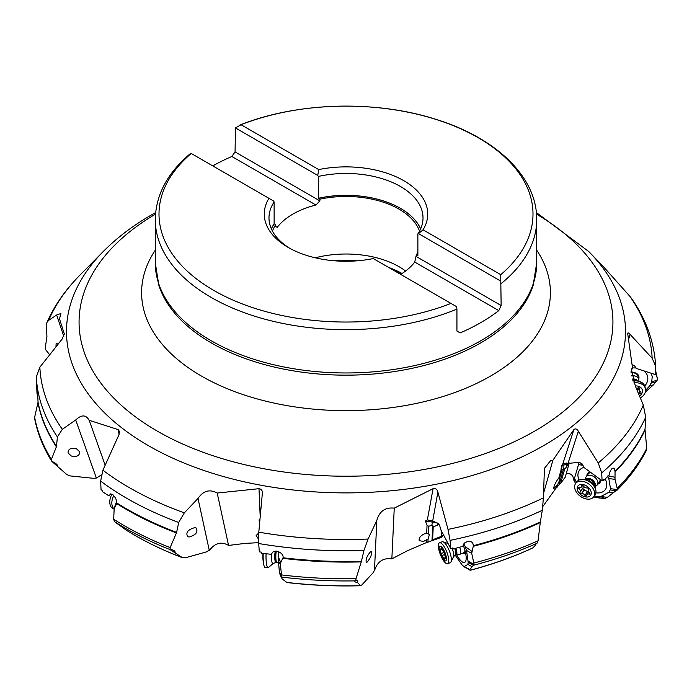 <?xml version="1.0" encoding="UTF-8"?>
<svg xmlns="http://www.w3.org/2000/svg" width="692" height="692" viewBox="0 0 692 692"><rect width="100%" height="100%" fill="white"/><g stroke="black" fill="none" stroke-linecap="round" stroke-linejoin="round"><path stroke-width="1.04" d="M542.822 506.535L555.918 488.249L560.684 483.267L565.252 477.16L569.222 463.086M566.29 473.484L570.009 473.83L571.618 474.842L572.829 476.286L573.884 480.36L575.632 483.474M573.884 429.585L562.795 463.96L579.273 462.299L582.171 463.969L584.186 467.645L602.092 480.793L601.703 472.887L598.251 462.939L578.339 431.237C576.929 428.893 575.441 428.339 573.884 429.585L552.882 460.284L550.46 460.811L544.422 468.389L543.402 497.859L542.303 510.281A309.8 178.865 180 0 1 450.068 540.383L448.009 529.397L437.88 492.055C437.197 489.322 435.597 488.189 433.071 488.664L394.25 508.144C385.219 507.149 379.415 511.241 376.837 520.427L368.083 539.033L363.94 550.469A309.8 178.865 180 0 1 258.67 543.523L258.799 532.174L262.32 493.595C262.64 490.792 261.533 489.149 258.998 488.682L217.193 493.033C209.667 488.933 203.275 490.732 198.007 498.448L184.332 512.85L178.718 522.46A309.8 178.865 180 0 1 100.634 481.113L102.9 470.214L118.998 434.645L119.422 431.367L118.159 429.62L89.19 420.303M607.688 476.563L608.822 478.587L610.508 488.708L610.171 489.927L609.021 492.185L600.595 496.64L604.964 498.456L607.412 497.323L617.489 489.547L615.006 479.331L615.05 471.313A309.8 178.865 0 0 0 645.039 429.36L645.688 417.241L643.318 405.054L635.351 386.119L631.45 369.303L632.488 367.737L627.644 333.215M627.653 333.994C627.644 332.463 628.448 332.584 630.057 334.366L652.141 358.188A306.245 176.806 0 0 0 629.668 296.064L602.663 265.84L588.84 251.611A279.507 161.374 180 0 1 543.687 445.596A279.507 161.374 180 0 1 543.644 445.622A279.507 161.374 180 0 1 176.469 459.817A279.507 161.374 180 0 1 103.16 251.611L79.926 275.148A306.245 176.806 0 0 0 48.682 320.318L56.649 314.998L60.887 313.519L59.512 318.83L64.347 334.037L61.943 339.339L39.859 367.184A306.245 176.806 0 0 0 62.332 429.308L75.705 419.983C81.647 414.37 86.197 414.62 89.337 420.719L105.123 465.059M126.42 530.245L114.5 521.647L113.696 519.234A313.139 180.785 0 0 0 170.154 547.597L170.076 549.612L182.42 557.657L185.318 557.804L206.597 551.844L210.126 549.578C215.48 542.805 221.63 541.421 228.568 545.434L245.349 543.367L258.626 542.675M280.173 574.905L281.869 578.175L280.407 564.663L280.718 562.579L278.132 556.368L279.326 571.696L280.173 574.905L282.128 578.884L286.817 582.422A298.503 172.343 0 0 0 360.428 585.64L361.804 584.982L372.945 572.933L374.848 569.654C377.763 561.324 383.437 557.726 391.854 558.859L407.51 550.702L426.22 542.684L441.522 537.364L443.442 534.821M418.478 233.602L417.873 233.896L417.873 255.737L416.342 254.881L414.742 262.078L498.794 310.604L501.146 305.535L500.792 281.125L418.478 233.602L423.054 229.813A81.734 47.186 0 0 0 403.799 180.698A81.734 47.186 0 0 0 318.735 169.583L241.032 124.724L235.427 127.916L235.072 151.911L231.846 156.487L315.907 205.014A75.039 43.319 0 0 0 292.941 214.07A75.039 43.319 0 0 0 277.258 227.331L275.658 226.405L275.658 224.718L274.127 223.801L274.127 201.96A77.011 44.461 0 0 0 268.989 217.928A77.011 44.461 0 0 0 289.922 248.402M498.794 310.604A190.724 110.114 180 0 1 480.862 322.567A190.724 110.114 180 0 1 460.154 332.921L456.928 331.061L456.928 309.108A190.724 110.114 180 0 1 210.8 297.205A190.724 110.114 180 0 1 155.276 219.537L155.276 262.848A190.724 110.114 0 0 0 273.011 364.58A190.724 110.114 0 0 0 480.862 340.706A190.724 110.114 0 0 0 480.905 340.689A190.724 110.114 0 0 0 536.724 262.848L533.134 285.372A190.352 109.898 0 0 1 480.637 342.947A190.352 109.898 0 0 1 480.594 342.972A190.352 109.898 0 0 1 289.619 370.229A190.352 109.898 0 0 1 158.866 285.372L155.276 262.848M212.781 165.898A190.724 110.114 180 0 1 231.846 156.487M241.032 124.724A186.996 107.961 180 0 1 478.553 137.916A186.996 107.961 180 0 1 500.757 274.672L500.792 281.125M500.757 274.672L423.054 229.813M318.735 169.583L317.74 175.439L235.427 127.916M417.873 233.896A77.011 44.461 0 0 0 423.011 217.928A77.011 44.461 0 0 0 318.346 176.434L317.74 175.439M416.342 256.568L501.146 305.535M400.668 274.378A75.039 43.319 0 0 0 414.742 262.078M456.928 309.108L456.573 306.651L450.968 303.416A186.996 107.961 180 0 1 213.447 290.225A186.996 107.961 180 0 1 191.243 153.468L191.208 153.442M274.127 201.96L273.522 200.965L191.243 153.468M268.946 198.327A81.734 47.186 0 0 0 288.201 247.433A81.734 47.186 0 0 0 373.265 258.557L450.968 303.416M274.888 225.964L277.258 227.331M315.907 205.014L319.877 200.879L319.877 199.184L318.346 198.275L318.346 176.434M235.072 151.911L319.877 200.879M416.342 254.881A75.039 43.319 0 0 0 417.873 252.251M419.525 231.145A75.039 43.319 0 0 0 319.877 199.184M315.31 257.805A75.039 43.319 180 0 1 405.607 271.022M275.658 224.718A75.039 43.319 0 0 0 272.475 231.145M543.514 493.439L552.882 460.284M441.522 537.364L441.851 531.811M441.643 536.231L432.621 539.786L431.99 540.954M439.161 524.424L433.227 526.906L432.621 539.786M433.227 526.906L432.725 525.15L431.981 540.936M432.725 525.15L428.685 526.266L428.331 533.792L429.403 534.691L428.088 538.912L427.916 542.442M450.068 540.383L450.708 548.479L440.968 530.141L439.757 525.859L438.218 523.36L432.673 521.093L427.345 519.891L425.502 521.413L427.042 525.263L426.661 533.273L424.836 533.636C420.572 535.582 418.695 537.935 419.205 540.686L423.608 541.421L428.088 538.912M425.839 520.635L425.502 521.413A11.816 0.969 12.4 0 1 432.483 522.131L431.739 525.539M391.854 558.859L394.25 508.144M228.568 545.434L217.193 493.033M258.557 539.206L256.161 535.539L258.756 532.952M259.535 521.846L259.007 520.012L259.76 519.078M280.718 562.579L283.063 557.761C283.997 552.13 272.821 548.194 271.61 554.335L261.697 553.271L261.559 552.155L259.327 551.861L258.67 543.523M361.432 561.273L361.259 561.887A309.869 178.899 180 0 1 283.019 558.366L283.063 557.761A309.8 178.865 0 0 0 361.432 561.273L363.94 550.469M281.488 574.914A313.139 180.785 0 0 0 356.034 578.702L361.259 561.887M356.034 578.702L355.792 580.657C357.427 580.069 358.041 580.752 357.634 582.699L360.705 585.735M374.45 570.813L376.837 520.427M370.869 551.36L371.275 551.247C372.123 554.361 370.609 558.124 366.743 562.535L366.336 562.648C365.488 559.534 366.994 555.771 370.869 551.36M278.132 556.368L278.617 551.628M281.852 577.111A312.222 180.257 180 0 0 355.29 580.873C353.958 581.323 354.745 581.929 357.634 582.699M113.696 519.234L114.154 508.862L116.714 503.542L116.403 500.299L115.486 497.955L112.805 494.572L110.538 493.906L109.042 495.93L102.572 491.796L102.485 490.637L101.058 489.651L100.634 481.113M116.784 502.954A309.8 178.865 0 0 0 176.607 532.39L178.718 522.46M176.607 532.39L176.434 532.935A309.869 178.899 180 0 1 116.714 503.542M170.154 547.597L176.434 532.935M175.111 552.822C175.387 551.005 173.77 549.906 170.267 549.526M126.152 530.072A298.503 172.343 0 0 0 182.42 557.657L182.818 557.856M209.313 550.512L198.007 498.448M194.729 527.65L196.07 527.944C198.336 531.975 196 534.985 189.072 536.992L187.731 536.689C185.473 532.667 187.809 529.648 194.729 527.65M114.612 506.925L116.689 501.19M110.625 493.889L109.042 495.93M34.842 419.075L34.643 417.25A313.139 180.785 0 0 0 51.442 459.35L51.857 461.382L57.86 466.711L66.89 474.617L70.212 475.923L93.498 478.319L96.378 478.042L101.317 474.954M34.643 417.25L38.051 402.19C37.74 393.878 37.385 390.98 36.996 393.514L36.321 376.993L39.859 367.184M38.051 402.19A309.8 178.865 0 0 0 56.493 446.305L57.401 436.937L62.332 429.308M56.493 446.305L56.372 446.798A309.869 178.899 180 0 1 37.991 402.753M51.442 459.35L56.372 446.798M34.652 418.435C37.411 433.097 43.077 447.326 51.658 461.106L51.857 461.382C55.905 463.182 57.903 464.955 57.86 466.711M96.378 478.042L75.705 419.983M76.371 448.693L79.666 451.746C79.649 455.734 76.881 457.161 71.354 456.028L68.058 452.975C68.076 448.987 70.844 447.56 76.371 448.693M37.16 391.802L36.996 393.514L37.498 393.229M49.642 354.676L45.802 349.892L45.231 348.145L46.944 336.364L46.312 326.581L46.9 322.507L48.682 320.318M63.82 336.39L56.649 314.998M55.965 346.744L56.147 343.18L58.872 343.137M471.762 551.239L465.309 546.723L466.52 550.495L468.216 562.406L467.87 564.387L464.211 566.575L470.093 570.243L469.738 569.577L474.132 564.516L471.719 553.384L473.38 545.677A309.8 178.865 0 0 0 540.357 521.924L542.303 510.281M540.357 521.924L540.262 522.581A309.869 178.899 180 0 1 473.38 546.291M473.916 563.02A313.139 180.785 0 0 0 538.082 540.781L540.262 522.581M538.082 540.781L536.949 543.307C535.21 544.336 534.795 544.872 535.712 544.924L535.963 543.964M464.211 566.575L470.093 570.243A298.503 172.343 0 0 0 532.927 547.865L535.712 544.924L535.245 544.613M463.943 566.437L462.394 565.373L455.154 555.088M465.309 546.723L463.787 543.886M456.608 554.699A16.15 4.991 -111.3 0 0 462.983 562.293A16.15 4.991 -111.3 0 0 465.491 561.567A16.15 4.991 -111.3 0 0 463.112 544.959M427.042 525.263L428.685 526.266M450.708 548.479L452.888 547.943L453.026 549.016L462.585 546.421L464.721 542.874L467.913 541.256L471.615 541.948L472.835 543.332L473.38 545.677M465.941 568.011L463.977 566.618M452.499 548.047L453.026 549.016M426.661 533.273L428.331 533.792M464.764 549.682A7.664 2.37 68.7 0 1 464.912 551.515A7.664 2.37 68.7 0 1 463.398 553.401A7.664 2.37 68.7 0 1 462.905 553.116M463.51 552.571A6.894 2.128 -111.3 0 0 464.185 552.614A6.894 2.128 -111.3 0 0 464.877 550.564M559.646 478.293C560.036 478.916 559.508 480.724 558.072 483.734L553.816 488.647C553.643 486.58 555.01 483.397 557.908 479.098L559.612 478.276L561.878 470.257L563.807 468.026L559.058 484.841M561.878 470.257L561.004 469.323L561.627 466.053L562.795 463.96M602.092 480.793L603.389 479.608L603.467 480.637L609.029 475.214L610.24 471.036L612.031 468.475L614.081 468.095L615.05 471.313M645.039 429.36L645.056 430.035A309.869 178.899 180 0 1 615.084 471.909M617.48 488.094A313.139 180.785 0 0 0 646.752 448.329L645.056 430.035M646.752 448.329L646.198 450.622M631.052 371.665L632.488 367.737M579.169 462.308L573.884 480.36M569.256 462.983L564.56 469.539L560.684 483.267M564.56 469.539L563.807 468.026M558.072 483.734L557.008 487.488M566.826 462.905L568.452 464.064M614.764 477.229L607.931 475.785M617.255 489.953A312.222 180.257 180 0 1 616.788 490.429L617.489 489.547L610.508 488.708M600.595 496.64L599.22 498.006L604.964 498.456M599.22 498.006L593.606 496.925M600.033 496.657L594.324 495.982M576.419 482.436L574.386 477.999M581.808 463.476L581.704 465.154L578.201 464.47M581.704 465.154L582.802 465.067M584.048 467.377A16.15 10.717 -142.9 0 0 579.014 480.075M595.89 492.842A16.15 10.717 -142.9 0 0 598.753 492.929A16.15 10.717 -142.9 0 0 606.391 482.082A16.15 10.717 -142.9 0 0 605.223 478.985M600.448 479.591A7.664 5.086 37.1 0 1 597.853 484.141M585.155 479.322L585.83 477.428A6.894 4.576 37.1 0 1 586.28 476.589A6.894 4.576 37.1 0 1 593.061 476.183A6.894 4.576 37.1 0 1 597.265 484.919L599.358 482.16A6.894 4.576 -142.9 0 0 599.929 479.21M590.804 472.515A6.894 4.576 -142.9 0 0 588.364 473.838L586.28 476.589M586.859 475.819A7.664 5.086 37.1 0 1 590.267 472.126M602.801 480.153L603.467 480.637M632.159 364.796L634.365 365.566L636.424 368.481L655.661 374.666L655.661 366.206L652.141 358.188M655.661 366.224C654.321 342.177 646.207 319.488 631.312 298.157L629.668 296.064M645.238 392.156L653.404 384.864L657.158 380.245L657.357 378.766L655.549 370.8M651.31 373.273L652.227 376.69L651.717 381.733L649.71 385.877L645.627 390.253M644.762 385.989A16.15 11.989 166.6 0 0 643.802 370.86M636.138 368.023A16.15 11.989 166.6 0 0 632.393 367.98M657.4 379.233L657.357 378.766A313.139 180.785 0 0 0 656.578 374.952L657.374 378.835M631.052 372.495A7.664 5.683 -13.4 0 1 638.699 379.017M631.476 375.886A6.894 5.112 -13.4 0 1 633.967 375.808A6.894 5.112 -13.4 0 1 638.785 379.38L638.067 376.37A6.894 5.112 166.6 0 0 631.061 372.824M638.785 379.38A6.894 5.112 -13.4 0 1 638.863 380.712L638.82 381.102M633.82 382.953A11.228 8.33 -13.4 0 1 637.617 382.866A11.228 8.33 -13.4 0 1 645.463 388.688L645.005 386.785A11.228 8.33 166.6 0 0 641.994 382.659A11.228 8.33 166.6 0 0 637.159 380.963A11.228 8.33 166.6 0 0 633.059 381.102M645.463 388.688A11.228 8.33 -13.4 0 1 640.325 397.883M635.247 385.911A7.88 5.847 -13.4 0 1 636.839 385.963A7.88 5.847 -13.4 0 1 642.314 389.925A7.88 5.847 -13.4 0 1 639.538 395.997M638.569 393.705A2.725 2.024 -13.4 0 1 639.841 393.341A1.15 0.856 166.6 0 0 640.446 391.681A2.725 2.024 -13.4 0 1 639.2 390.418A2.725 2.024 -13.4 0 1 639.538 388.973A1.15 0.856 166.6 0 0 638.015 387.927A2.725 2.024 -13.4 0 1 636.294 388.333M639.841 393.341L638.854 389.233L636.874 389.691M597.265 484.919A6.894 4.576 37.1 0 1 596.582 485.576L594.947 486.736M593.58 496.96L594.895 495.221A11.228 7.448 -142.9 0 0 595.959 491.597A11.228 7.448 -142.9 0 0 588.053 480.992A11.228 7.448 -142.9 0 0 580.086 479.686A11.228 7.448 -142.9 0 0 576.998 481.667L575.683 483.405A11.228 7.448 37.1 0 1 586.738 482.731A11.228 7.448 37.1 0 1 593.58 496.96A11.228 7.448 37.1 0 1 582.526 497.634A11.228 7.448 37.1 0 1 575.683 483.405M585.7 485.49A7.88 5.225 37.1 0 1 591.098 494.278A7.88 5.225 37.1 0 1 582.75 495.948A7.88 5.225 37.1 0 1 577.353 487.168A7.88 5.225 37.1 0 1 585.7 485.49M589.039 494.053A1.15 0.761 -142.9 0 0 589.454 492.583A2.725 1.808 37.1 0 1 588.399 489.512L588.408 489.512A1.15 0.761 -142.9 0 0 586.937 487.912A2.725 1.808 37.1 0 1 585.121 487.566A2.725 1.808 37.1 0 1 583.59 486.173A1.15 0.761 -142.9 0 0 581.704 486.043A2.725 1.808 37.1 0 1 581.453 486.96A2.725 1.808 37.1 0 1 579.412 487.384A1.15 0.761 -142.9 0 0 578.996 488.855A2.725 1.808 37.1 0 1 580.052 491.926A2.725 1.808 37.1 0 1 580.043 491.926L580.043 491.926A1.15 0.761 -142.9 0 0 581.514 493.534A2.725 1.808 37.1 0 1 583.339 493.872A2.725 1.808 37.1 0 1 584.861 495.264A1.15 0.761 -142.9 0 0 586.747 495.394A2.725 1.808 37.1 0 1 586.998 494.477A2.725 1.808 37.1 0 1 589.039 494.053L589.843 492.998M584.861 495.264L587.707 491.502L588.537 492.453M587.707 491.502L583.451 489.824L582.889 488.171L583.33 486.718L582.569 485.481M459.661 547.251A6.894 2.128 68.7 0 1 460.093 554.214A6.894 2.128 68.7 0 1 459.938 554.257L456.158 554.759A5.986 1.851 68.7 0 0 455.777 548.306M447.646 563.712L450.233 562.708A11.228 3.469 -111.3 0 0 450.682 562.388A11.228 3.469 -111.3 0 0 446.487 545.253A11.228 3.469 -111.3 0 0 442.681 541.724A11.228 3.469 -111.3 0 0 442.084 541.784L439.498 542.796A11.228 3.469 68.7 0 1 443.901 546.256A11.228 3.469 68.7 0 1 448.321 556.991A11.228 3.469 68.7 0 1 447.646 563.712A11.228 3.469 68.7 0 1 443.243 560.252A11.228 3.469 68.7 0 1 438.823 549.517A11.228 3.469 68.7 0 1 439.498 542.796M443.01 548.652A7.88 2.431 68.7 0 1 446.418 559.093A7.88 2.431 68.7 0 1 442.543 558.47A7.88 2.431 68.7 0 1 439.135 548.038A7.88 2.431 68.7 0 1 443.01 548.652M445.406 558.297L445.475 556.913A2.725 0.839 68.7 0 1 444.688 553.496L443.832 551.455A2.725 0.839 68.7 0 1 442.915 550.598A2.725 0.839 68.7 0 1 442.058 548.765L441.237 547.631L441.133 548.107A2.725 0.839 68.7 0 1 440.882 549.232A2.725 0.839 68.7 0 1 440.147 548.834L440.086 550.218A2.725 0.839 68.7 0 1 440.873 553.626L441.73 555.667A2.725 0.839 68.7 0 1 442.638 556.524A2.725 0.839 68.7 0 1 443.503 558.357L444.316 559.491L444.42 559.015A2.725 0.839 68.7 0 1 444.671 557.899A2.725 0.839 68.7 0 1 445.406 558.297L445.83 558.133M263.237 553.462A11.228 2.102 90.3 0 0 263.713 564.3A11.228 2.102 90.3 0 0 265.183 567.63L268.055 567.648A11.228 2.102 -89.7 0 1 266.083 553.79M275.39 551.161A5.908 1.107 90.3 0 0 275.027 552.657A5.908 1.107 90.3 0 0 274.836 558.954A5.908 1.107 90.3 0 0 275.823 562.371L273.15 563.582L268.262 567.596A11.228 2.102 -89.7 0 1 268.055 567.648M263.012 553.436A7.88 1.47 90.3 0 0 263.289 561.947L263.713 564.3M112 494.097A11.228 7.119 114.6 0 0 113.099 508.655L114.102 509.113M114.137 508.957A11.228 7.119 -65.4 0 1 113.808 495.481M598.251 462.939A306.245 176.806 0 0 0 643.318 405.054M401.343 273.963A80.748 46.623 0 0 0 393.315 270.131M334.867 260.815A80.454 46.451 180 0 1 357.133 260.815M388.644 267.432A80.454 46.451 180 0 1 402.061 273.504M102.9 470.214A306.245 176.806 0 0 0 184.332 512.85M258.799 532.174A306.245 176.806 0 0 0 368.083 539.033M448.009 529.397A306.245 176.806 0 0 0 543.402 497.859M155.484 214.157A266.939 154.117 0 0 0 158.139 431.592A266.939 154.117 0 0 0 534.752 431.081A266.939 154.117 0 0 0 534.795 431.055A266.939 154.117 0 0 0 536.516 214.157M536.724 250.193A204.4 118.012 180 0 1 490.533 376.076A204.4 118.012 180 0 1 234.562 391.56A204.4 118.012 180 0 1 155.276 250.193M536.724 262.848L536.724 219.537A190.724 110.114 180 0 1 501.146 283.582M271.351 228.844A77.011 44.461 180 0 1 274.127 223.801M318.346 198.275A77.011 44.461 180 0 1 420.649 228.844M318.381 198.319A76.968 44.435 180 0 1 420.624 228.914M271.376 228.914A76.968 44.435 180 0 1 274.162 223.853M426.35 539.994L426.22 542.684M433.071 488.664L427.345 519.891M258.998 488.682L260.114 514.943M259.673 520.107A11.816 3.097 28.7 0 0 259.007 520.012M281.826 576.514L279.326 571.696M281.834 577.214L279.585 572.881M280.407 564.663L278.193 560.39M118.159 429.62L119.102 434.342M170.076 549.612A312.222 180.257 180 0 1 114.5 521.647M57.401 436.937A309.8 178.865 180 0 1 36.321 376.993M432.673 521.093L437.88 492.055M437.318 525.28L437.785 523.178M437.379 523.014L432.483 522.131A1.972 0.796 -79.7 0 1 432.82 521.154M536.949 543.307A312.222 180.257 180 0 1 473.709 565.182M474.132 564.516L468.268 561.264M473.492 565.338L468.216 562.406M469.738 569.577L464.47 566.653M471.858 566.601L467.87 564.387M471.719 553.384L466.52 550.495M556.723 485.395L555.918 488.249M561.16 469.695L558.747 478.233M568.071 463.173L578.339 431.237M645.688 417.241A309.8 178.865 180 0 1 601.703 472.887M563.184 463.804A1.972 1.574 -101.2 0 0 562.89 465.223A11.816 0.675 -6.8 0 0 561.843 465.439M566.636 466.754L566.367 464.531L562.89 465.223L563.297 468.692M568.383 464.168A11.816 0.675 -6.8 0 0 566.367 464.531A1.972 1.574 78.8 0 1 566.558 463.311M616.46 490.689L610.171 489.927M607.412 497.323L601.14 496.571M613.769 492.756L609.021 492.185M596.21 497.548L596.85 496.475M574.204 480.983L575.026 479.599M615.006 479.331L608.822 478.587M628.604 339.391L630.057 334.366M653.404 384.864L649.71 385.877M657.158 380.245L651.717 381.733M656.111 381.776L651.215 383.117M632.341 379.078A5.986 4.446 -13.4 0 1 634.33 379.043A5.986 4.446 -13.4 0 1 637.877 380.834M637.297 380.704A5.908 4.386 166.6 0 0 634.417 379.562A5.908 4.386 166.6 0 0 632.514 379.597M632.6 379.847A5.908 4.386 -13.4 0 1 634.477 379.822A5.908 4.386 -13.4 0 1 636.891 380.626M639.538 388.973L639.278 387.892M638.015 387.927A13.209 7.949 -159.9 0 1 638.664 388.169M585.337 479.34A5.986 3.979 37.1 0 1 591.124 479.115A5.986 3.979 37.1 0 1 594.878 486.571M594.783 486.355A5.908 3.918 -142.9 0 0 590.795 479.591A5.908 3.918 -142.9 0 0 585.562 479.374M585.726 479.4A5.908 3.918 37.1 0 1 590.613 479.824A5.908 3.918 37.1 0 1 594.713 486.199M581.514 493.534L584.359 489.772M580.052 491.926L582.889 488.171L580.052 491.926M578.996 488.855L580.026 487.497M581.704 486.043L582.154 485.447M455.448 554.932A5.908 1.825 -111.3 0 0 455.63 554.898A5.908 1.825 -111.3 0 0 455.094 548.479M454.722 548.574A5.908 1.825 68.7 0 1 455.284 555.027L456.158 554.759M451.893 548.194A7.327 2.266 68.7 0 1 453.727 556.532L455.284 555.027M443.503 558.357L444.619 557.925M441.73 555.667L444.662 554.526M440.873 553.626L444.437 552.242M440.086 550.218L442.274 549.361M441.133 548.107L441.634 547.908M276.454 551.126A5.986 1.116 90.3 0 0 276.099 552.614A5.986 1.116 90.3 0 0 275.892 558.876A5.986 1.116 90.3 0 0 276.852 562.449L278.296 562.804M276.852 562.449L276.203 562.371A5.908 1.107 -89.7 0 1 275.226 558.954A5.908 1.107 -89.7 0 1 275.407 552.666A5.908 1.107 -89.7 0 1 275.788 551.126M271.575 554.335A7.327 1.367 90.3 0 0 273.141 563.599M155.631 212.565L151.479 214.909C132.994 225.549 116.887 237.78 103.16 251.611M536.369 212.565L588.84 251.611M536.724 219.537C537.104 176.399 495.282 137.25 434.567 118.92C374.078 99.83 296.219 102.295 239.596 125.183M190.931 153.131C167.68 172.507 155.795 194.642 155.276 219.537M360.817 585.735C336.053 586.444 311.521 585.38 287.206 582.569M182.878 557.882C162.049 550.01 143.183 540.772 126.281 530.167M46.9 322.507C54.478 305.527 65.489 289.74 79.926 275.148M532.883 547.908C513.533 556.887 492.6 564.361 470.084 570.32M462.663 565.589L464.323 566.904M646.475 450.207C639.365 464.271 629.556 477.61 617.022 490.221M655.67 370.869L656.578 374.952M641.917 382.598L636.268 380.539L632.877 380.617M638.569 387.771L639.2 390.418M595.968 491.727C595.942 486.753 592.568 482.722 592.689 483.154L589.394 480.611C588.771 479.539 585.666 479.227 580.069 479.694M588.866 492.021L586.998 494.477M582.586 485.455L581.453 486.96M464.185 552.614L460.093 554.214M448.053 543.505L442.681 541.724M453.727 556.532L450.726 562.345M445.709 557.492L444.671 557.899M442.058 548.773L440.882 549.232"/></g></svg>
